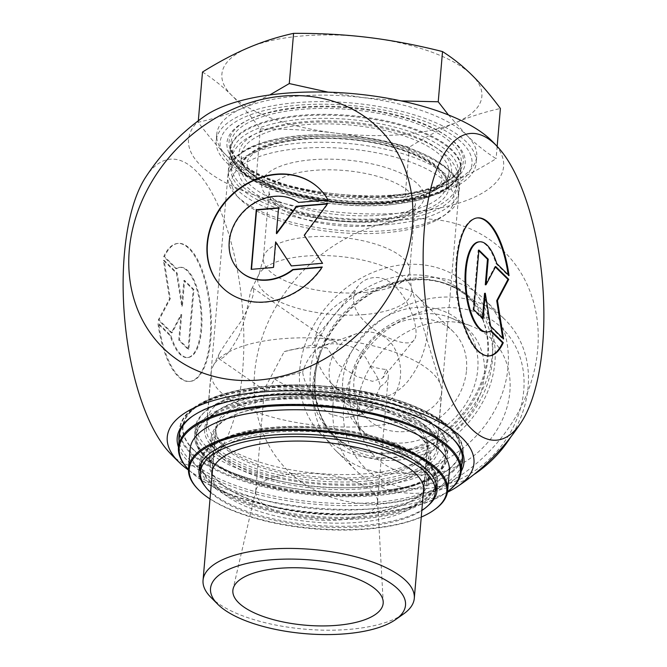 <?xml version="1.0" encoding="UTF-8"?>
<svg xmlns="http://www.w3.org/2000/svg" width="667" height="667" viewBox="0 0 667 667"><rect width="100%" height="100%" fill="white"/><g stroke="black" fill="none" stroke-linecap="round" stroke-linejoin="round"><path stroke-width="0.5" stroke-dasharray="3.33 2.5" d="M157.962 323.753A69.26 26.613 85.1 0 0 189.361 381.474A69.26 26.613 85.1 0 0 209.997 310.205A69.26 26.613 85.1 0 0 177.597 243.455A69.26 26.613 85.1 0 0 163.715 256.653L176.005 268.743A45.256 17.392 -94.9 0 1 179.631 267.375A45.256 17.392 -94.9 0 1 200.809 310.989A45.256 17.392 -94.9 0 1 187.327 357.562A45.256 17.392 -94.9 0 1 170.26 335.843L157.962 323.753L158.713 323.687L171.002 335.776A45.256 17.392 85.1 0 0 188.077 357.495A45.256 17.392 85.1 0 0 201.559 310.93A45.256 17.392 85.1 0 0 180.382 267.309A45.256 17.392 85.1 0 0 176.755 268.676L164.466 256.587A69.26 26.613 -94.9 0 1 178.347 243.397A69.26 26.613 -94.9 0 1 210.747 310.147A69.26 26.613 -94.9 0 1 190.112 381.416A69.26 26.613 -94.9 0 1 158.713 323.687M163.715 256.653L164.466 256.587M170.26 335.843L171.002 335.776M176.005 268.743L176.755 268.676M188.836 349.266L179.523 340.112L181.707 314.557L172.069 332.783L159.029 319.96L170.285 298.691L164.14 260.313L177.18 273.137L182.441 306.02L184.634 280.465L193.947 289.62L188.836 349.266L188.086 349.333L193.197 289.686L183.884 280.524L181.691 306.086L176.43 273.203L163.398 260.38L169.535 298.749L158.279 320.027L171.319 332.85L180.957 314.616L178.773 340.17L188.086 349.333M178.773 340.17L179.523 340.112M180.957 314.616L181.707 314.557M171.319 332.85L172.069 332.783M158.279 320.027L159.029 319.96M169.535 298.749L170.285 298.691M163.398 260.38L164.14 260.313M176.43 273.203L177.18 273.137M181.691 306.086L182.441 306.02M183.884 280.524L184.634 280.465M193.197 289.686L193.947 289.62M322.194 267L322.511 267.3L321.961 267.35M327.947 199.892L328.264 200.2A69.26 58.346 -45.5 0 0 319.726 188.994A69.26 58.346 -45.5 0 0 319.568 188.844M222.445 287.602A69.26 58.346 -45.5 0 0 222.603 287.76A69.26 58.346 -45.5 0 0 322.511 267.3M239.278 270.494A45.256 38.127 134.5 0 1 241.929 213.849A45.256 38.127 134.5 0 1 298.816 202.71L328.264 200.2M251.151 269.351L273.762 267.759L275.955 242.204M291.396 265.925L322.828 263.573L304.561 235.526L327.939 203.927L327.364 203.977M276.688 233.667L278.531 208.146M509.038 275.604L508.287 275.663A69.26 26.613 85.1 0 0 508.162 274.737M477.264 217.917A69.26 26.613 85.1 0 0 476.888 217.942A69.26 26.613 85.1 0 0 456.253 289.211A69.26 26.613 85.1 0 0 488.653 355.961A69.26 26.613 85.1 0 0 489.028 355.92M490.495 330.932L490.245 330.674A45.256 17.392 -94.9 0 1 486.618 332.041M490.995 330.615L490.245 330.674M478.923 241.854A45.256 17.392 -94.9 0 1 495.998 263.573L508.287 275.663M496.74 263.507L495.998 263.573M473.803 309.663L473.053 309.73L482.366 318.893L482.433 318.151M483.116 318.826L482.366 318.893M484.559 293.338L489.82 326.213L502.86 339.036L502.701 338.086M490.57 326.155L489.82 326.213M503.602 338.978L502.86 339.036M495.398 267.033L494.931 266.567L485.293 284.801M495.681 266.508L494.931 266.567M478.856 250.759L478.164 250.083L473.053 309.73M478.914 250.017L478.164 250.083M313.023 383.742A106.003 89.303 -45.5 0 0 336.201 451.009A106.003 89.303 -45.5 0 0 474.204 438.044A106.003 89.303 -45.5 0 0 484.859 299.85A106.003 89.303 -45.5 0 0 385.017 286.393A106.003 89.303 -45.5 0 0 321.077 351.409A106.003 89.303 -45.5 0 0 313.023 383.742M383.975 503.277A153.91 129.665 134.5 0 1 279.623 300.742A153.91 129.665 134.5 0 1 524.846 279.832A153.91 129.665 134.5 0 1 383.975 503.277M213.557 448.057A117.425 44.339 -175.1 0 0 366.25 483.242A117.425 44.339 -175.1 0 0 429.932 429.99A117.425 44.339 -175.1 0 0 325.354 394.672A117.425 44.339 -175.1 0 0 216.291 411.672A117.425 44.339 -175.1 0 0 213.557 448.057M461.747 464.799A142.296 53.735 4.9 0 1 341.054 503.468A142.296 53.735 4.9 0 1 189.837 459.788A142.296 53.735 4.9 0 1 179.014 440.562M192.371 416.266A142.296 53.735 4.9 0 1 193.155 415.699A142.296 53.735 4.9 0 1 325.321 395.097A142.296 53.735 4.9 0 1 452.051 437.894A142.296 53.735 4.9 0 1 452.726 438.586M215.183 446.431A115.791 43.73 4.9 0 1 206.328 427.455A115.791 43.73 4.9 0 1 217.884 410.547A115.791 43.73 4.9 0 1 325.429 393.78A115.791 43.73 4.9 0 1 428.556 428.606A115.791 43.73 4.9 0 1 437.068 447.24A115.791 43.73 4.9 0 1 342.546 482.016A115.791 43.73 4.9 0 1 215.183 446.431M239.044 168.076A115.791 43.73 -175.1 0 0 352.801 203.31A115.791 43.73 -175.1 0 0 456.803 178.864A115.791 43.73 -175.1 0 0 460.93 168.884A115.791 43.73 -175.1 0 0 349.3 115.433A115.791 43.73 -175.1 0 0 230.19 149.108A115.791 43.73 -175.1 0 0 232.558 159.646A115.791 43.73 -175.1 0 0 239.044 168.076M315.016 341.612C318.026 295.281 396.398 272.136 417.709 296.707C433.508 310.38 430.223 350.292 411.122 376.755C393.48 404.11 354.352 407.737 331.933 383.909C319.977 371.911 314.332 357.812 315.016 341.612M178.456 447.098A143.922 54.352 -175.1 0 0 188.211 461.422A143.922 54.352 -175.1 0 0 334.551 505.419A143.922 54.352 -175.1 0 0 461.189 471.336M188.436 470.043A153.91 58.121 -175.1 0 0 379.723 508.279A153.91 58.121 -175.1 0 0 447.457 492.246M236.101 162.356A119.56 45.148 4.9 0 1 229.398 153.643A119.56 45.148 4.9 0 1 349.933 107.996A119.56 45.148 4.9 0 1 460.939 173.495A119.56 45.148 4.9 0 1 353.552 198.733A119.56 45.148 4.9 0 1 236.101 162.356M204.486 116.266A158.121 59.713 -175.1 0 0 340.979 212.473A158.121 59.713 -175.1 0 0 491.854 140.895M343.722 405.928A97.849 82.433 -45.5 0 0 472.044 472.595A97.849 82.433 -45.5 0 0 485.443 316.233A97.849 82.433 -45.5 0 0 343.722 405.928M473.77 474.637A106.003 89.303 134.5 0 1 356.278 470.752A106.003 89.303 134.5 0 1 333.091 403.485A106.003 89.303 134.5 0 1 400.625 308.196A106.003 89.303 134.5 0 1 504.936 319.585A106.003 89.303 134.5 0 1 510.78 436.993M357.604 404.744A82.766 69.727 -45.5 0 0 362.481 437.66A82.766 69.727 -45.5 0 0 444.547 471.177A82.766 69.727 -45.5 0 0 509.871 391.762A82.766 69.727 -45.5 0 0 471.944 326.346A82.766 69.727 -45.5 0 0 357.604 404.744M466.5 370.352A61.156 51.526 -45.5 0 0 453.126 331.541A61.156 51.526 -45.5 0 0 392.946 324.971A61.156 51.526 -45.5 0 0 353.985 379.94A61.156 51.526 -45.5 0 0 367.367 418.751A61.156 51.526 -45.5 0 0 427.539 425.321A61.156 51.526 -45.5 0 0 466.5 370.352M484.3 375.829A73.387 61.823 134.5 0 1 437.544 441.796A73.387 61.823 134.5 0 1 365.333 433.909A73.387 61.823 134.5 0 1 353.61 416.525A73.387 61.823 134.5 0 1 349.283 387.344A73.387 61.823 134.5 0 1 450.675 317.825A73.387 61.823 134.5 0 1 468.251 329.256A73.387 61.823 134.5 0 1 484.3 375.829M342.738 380.907A73.387 61.823 134.5 0 1 389.495 314.932A73.387 61.823 134.5 0 1 461.706 322.82A73.387 61.823 134.5 0 1 454.327 418.501A73.387 61.823 134.5 0 1 358.788 427.472A73.387 61.823 134.5 0 1 342.738 380.907M145.756 177.047A153.91 59.146 -94.9 0 1 242.413 307.445A153.91 59.146 -94.9 0 1 169.226 452.318M394.631 200.725A126.388 47.732 4.9 0 1 221.111 137.694A126.388 47.732 4.9 0 1 422.486 120.519A126.388 47.732 4.9 0 1 394.631 200.725M372.853 492.038A61.156 23.095 -175.1 0 0 307.204 473.253A61.156 23.095 -175.1 0 0 255.861 490.378A61.156 23.095 -175.1 0 0 255.661 491.612A61.156 23.095 -175.1 0 0 263.932 504.636A61.156 23.095 -175.1 0 0 331.549 520.393A61.156 23.095 -175.1 0 0 377.53 502.059A61.156 23.095 -175.1 0 0 377.547 500.817A61.156 23.095 -175.1 0 0 372.853 492.038M370.827 426.113A115.624 43.663 -175.1 0 0 441.612 392.304A115.624 43.663 -175.1 0 0 440.887 385.734A115.624 43.663 -175.1 0 0 432.766 373.362A115.624 43.663 -175.1 0 0 314.082 337.977A115.624 43.663 -175.1 0 0 213.031 366.208A115.624 43.663 -175.1 0 0 211.197 372.553A115.624 43.663 -175.1 0 0 370.827 426.113M369.902 410.038L378.181 408.229C395.031 402.651 403.352 382.258 399.791 363.423C395.689 342.705 384.234 332.124 365.416 331.682L356.82 333.6C336.668 340.545 323.212 365.474 331.616 385.734C339.661 402.426 352.418 410.53 369.902 410.038M353.552 299.416C353.543 294.297 355.186 289.703 358.471 285.634C363.148 279.89 369.618 277.189 377.889 277.547C404.252 279.982 422.278 331.674 414.065 339.97C407.345 351.784 353.293 325.913 353.552 299.416M238.553 336.502C246.973 318.534 249.083 293.48 251.734 288.844L252.826 287.911C255.511 291.671 251.434 303.043 240.587 322.003C231.316 334.926 224.387 345.147 219.802 352.676C218.201 355.878 217.876 357.845 218.818 358.596C223.061 359.947 229.64 352.585 238.553 336.502M210.839 597.307A106.003 40.028 -175.1 0 0 305.253 629.198A106.003 40.028 -175.1 0 0 403.71 613.84M419.084 430.54A106.003 40.028 -175.1 0 0 302.485 397.957A106.003 40.028 -175.1 0 0 215.95 429.798A106.003 40.028 -175.1 0 0 223.737 446.848A106.003 40.028 -175.1 0 0 318.151 478.739A106.003 40.028 -175.1 0 0 416.608 463.382A106.003 40.028 -175.1 0 0 427.188 447.907A106.003 40.028 -175.1 0 0 419.084 430.54M428.698 420.902A115.624 43.663 4.9 0 1 437.535 439.853A115.624 43.663 4.9 0 1 425.996 456.737A115.624 43.663 4.9 0 1 318.601 473.478A115.624 43.663 4.9 0 1 215.616 438.703A115.624 43.663 4.9 0 1 207.12 420.102A115.624 43.663 4.9 0 1 301.509 385.368A115.624 43.663 4.9 0 1 428.698 420.902M274.704 378.948A61.156 23.095 -175.1 0 0 311.681 392.379C306.52 386.043 303.518 379.231 302.685 371.936L274.704 378.948L269.26 388.653L264.957 390.57L264.474 388.969L284.2 351.617L311.998 345.114L327.113 347.957L338.461 364.857L356.345 376.321L372.494 381.324L382.725 378.006L386.235 369.435C382.708 369.293 377.305 368.209 370.027 366.191C365.124 352.535 354.485 345.164 338.119 344.08L334.042 340.428L326.538 339.878L323.362 336.793C320.377 334.784 317.734 335.151 315.416 337.894L311.998 345.114M370.027 366.191C375.613 373.086 379.039 379.865 380.298 386.526L372.078 404.694L357.137 415.808L343.763 417.667L329.832 413.924L318.451 405.186L311.681 392.379M380.298 386.526A61.156 23.095 -175.1 0 0 388.311 376.371A61.156 23.095 -175.1 0 0 386.235 369.435M327.113 347.957A61.156 23.095 -175.1 0 0 285.634 351.192A61.156 23.095 -175.1 0 0 284.2 351.617M240.237 199.341A111.547 42.121 4.9 0 1 239.903 199.008A111.547 42.121 4.9 0 1 346.448 148.624A111.547 42.121 4.9 0 1 442.863 216.408A111.547 42.121 4.9 0 1 339.695 232.6A111.547 42.121 4.9 0 1 240.237 199.341M448.466 114.957L466.733 135.226A130.465 49.266 4.9 0 1 476.713 156.603A130.465 49.266 4.9 0 1 450.133 183.025A130.465 49.266 4.9 0 1 330.115 193.255A130.465 49.266 4.9 0 1 226.705 155.686C217.584 146.723 208.079 135.576 198.199 122.244C213.924 118.776 228.956 113.99 243.313 107.887L269.768 94.964M328.139 92.154L363.323 97.657A130.465 49.266 4.9 0 1 466.733 135.226C475.854 144.197 485.643 152.018 496.098 158.688C479.806 168.818 464.482 176.93 450.133 183.025C435.784 189.128 420.744 193.905 405.019 197.382C378.556 197.507 353.585 196.131 330.115 193.255C306.645 190.387 281.966 185.684 256.07 179.156C245.614 172.486 235.826 164.657 226.705 155.686A130.465 49.266 4.9 0 1 216.725 134.309A130.465 49.266 4.9 0 1 243.313 107.887A130.465 49.266 4.9 0 1 363.323 97.657L401.267 100.925M368.484 37.469A130.465 49.266 4.9 0 1 471.894 75.037A130.465 49.266 4.9 0 1 455.294 122.836A130.465 49.266 4.9 0 1 335.276 133.075A130.465 49.266 4.9 0 1 231.866 95.506A130.465 49.266 4.9 0 1 248.466 47.707A130.465 49.266 4.9 0 1 368.484 37.469M202.501 72.036C212.956 78.714 222.745 86.535 231.866 95.506C240.987 104.469 250.484 115.616 260.372 128.948C286.835 128.823 311.806 130.198 335.276 133.075C358.746 135.943 383.433 140.637 409.33 147.174C425.621 137.043 440.945 128.931 455.294 122.836C469.643 116.742 484.684 111.956 500.408 108.488M409.33 147.174L405.019 197.382M497.157 146.373L496.098 158.688M236.81 195.898A115.624 43.663 -175.1 0 0 387.594 230.515A115.624 43.663 -175.1 0 0 446.84 213.59A115.624 43.663 -175.1 0 0 458.379 196.707A115.624 43.663 -175.1 0 0 346.907 143.33A115.624 43.663 -175.1 0 0 227.972 176.955A115.624 43.663 -175.1 0 0 236.46 195.556A115.624 43.663 -175.1 0 0 236.81 195.898M326.538 339.878L325.346 339.937L324.679 345.231L323.353 345.656C314.065 349.45 307.17 358.212 302.685 371.936M324.679 345.231L332.074 343.697L338.119 344.08M396.281 201.259A130.465 49.266 4.9 0 1 216.166 140.829A130.465 49.266 4.9 0 1 322.67 101.634A130.465 49.266 4.9 0 1 466.175 141.738A130.465 49.266 4.9 0 1 476.155 163.115A130.465 49.266 4.9 0 1 396.281 201.259M260.372 128.948L256.07 179.156M198.324 120.752L198.199 122.244M210.58 492.413A117.834 44.497 -175.1 0 0 314.057 526.438A117.834 44.497 -175.1 0 0 421.819 510.522M201.259 462.756A117.834 44.497 4.9 0 1 212.706 446.015A117.834 44.497 4.9 0 1 346.173 431.707A117.834 44.497 4.9 0 1 436.051 482.883M436.035 483.141A117.834 44.497 4.9 0 1 314.832 517.417A117.834 44.497 4.9 0 1 201.234 463.015M271.919 506.703A108.454 40.954 4.9 0 1 210.58 463.815A108.454 40.954 4.9 0 1 322.136 432.274A108.454 40.954 4.9 0 1 426.688 482.341A108.454 40.954 4.9 0 1 271.919 506.703M274.237 479.615A108.454 40.954 4.9 0 1 212.898 436.735A108.454 40.954 4.9 0 1 324.454 405.194A108.454 40.954 4.9 0 1 429.014 455.261A108.454 40.954 4.9 0 1 274.237 479.615M267.042 484.801A125.171 47.265 4.9 0 1 196.248 435.309A125.171 47.265 4.9 0 1 324.996 398.899A125.171 47.265 4.9 0 1 445.664 456.687A125.171 47.265 4.9 0 1 267.042 484.801M434.259 465.724A125.171 47.265 -175.1 0 0 446.44 447.665A125.171 47.265 -175.1 0 0 325.771 389.878A125.171 47.265 -175.1 0 0 197.015 426.28A125.171 47.265 -175.1 0 0 267.817 475.771A125.171 47.265 -175.1 0 0 434.259 465.724M226.063 412.531A106.412 40.187 -175.1 0 0 215.708 427.881A106.412 40.187 -175.1 0 0 296.557 474.279A106.412 40.187 -175.1 0 0 417.4 461.414A106.412 40.187 -175.1 0 0 427.755 446.056A106.412 40.187 -175.1 0 0 346.907 399.658A106.412 40.187 -175.1 0 0 226.063 412.531M423.178 494.664A106.412 40.187 4.9 0 1 413.523 506.553A106.412 40.187 4.9 0 1 297.224 520.135A106.412 40.187 4.9 0 1 211.939 476.555M204.911 411.789A126.797 47.882 -175.1 0 0 195.231 428.022A126.797 47.882 -175.1 0 0 317.475 486.56A126.797 47.882 -175.1 0 0 447.907 449.683A126.797 47.882 -175.1 0 0 348.391 393.88A126.797 47.882 -175.1 0 0 204.911 411.789M219.576 423.637A110.08 41.571 4.9 0 1 344.139 408.087A110.08 41.571 4.9 0 1 430.54 456.528A110.08 41.571 4.9 0 1 317.309 488.544A110.08 41.571 4.9 0 1 211.181 437.727A110.08 41.571 4.9 0 1 219.576 423.637M428.414 505.311A119.46 45.114 4.9 0 1 427.931 505.719A119.46 45.114 4.9 0 1 313.532 525.121A119.46 45.114 4.9 0 1 204.977 486.151M217.45 448.457A110.08 41.571 -175.1 0 0 209.046 462.548A110.08 41.571 -175.1 0 0 315.183 513.373A110.08 41.571 -175.1 0 0 428.414 481.357A110.08 41.571 -175.1 0 0 342.013 432.908A110.08 41.571 -175.1 0 0 217.45 448.457M198.057 489.286A130.065 49.116 -175.1 0 0 313.89 528.414A130.065 49.116 -175.1 0 0 434.692 509.58M421.252 517.1A129.248 48.808 4.9 0 1 210.022 498.991M190.178 448.808A130.065 49.116 -175.1 0 0 292.254 506.045A130.065 49.116 -175.1 0 0 439.42 487.669A130.065 49.116 -175.1 0 0 449.35 471.027M447.557 491.604A141.07 53.268 4.9 0 1 446.24 492.563A141.07 53.268 4.9 0 1 315.216 512.99A141.07 53.268 4.9 0 1 189.57 470.56A141.07 53.268 4.9 0 1 188.444 469.393A141.888 53.577 -175.1 0 0 188.886 469.868A141.888 53.577 -175.1 0 0 315.249 512.548A141.888 53.577 -175.1 0 0 447.04 492.004A141.888 53.577 -175.1 0 0 447.549 491.629M451.909 471.386A141.888 53.577 4.9 0 1 291.362 491.429A141.888 53.577 4.9 0 1 180.007 428.989A141.888 53.577 4.9 0 1 194.164 408.271A141.888 53.577 4.9 0 1 325.955 387.727A141.888 53.577 4.9 0 1 452.318 430.398A141.888 53.577 4.9 0 1 462.74 453.226A141.888 53.577 4.9 0 1 451.909 471.386M449.858 468.609A139.436 52.66 -175.1 0 0 450.25 428.331A139.436 52.66 -175.1 0 0 326.063 386.385A139.436 52.66 -175.1 0 0 196.548 406.578A139.436 52.66 -175.1 0 0 264.407 482.8A139.436 52.66 -175.1 0 0 449.858 468.609M315.124 377.672A97.724 82.324 -45.5 0 0 407.795 458.663A97.724 82.324 -45.5 0 0 494.264 341.737A97.724 82.324 -45.5 0 0 381.499 287.927A97.724 82.324 -45.5 0 0 322.561 347.866A97.724 82.324 -45.5 0 0 315.124 377.672M314.566 376.046A96.632 81.407 134.5 0 1 376.13 289.186A96.632 81.407 134.5 0 1 471.202 299.575A96.632 81.407 134.5 0 1 461.497 425.546A96.632 81.407 134.5 0 1 335.701 437.369A96.632 81.407 134.5 0 1 314.566 376.046M310.397 371.944A96.632 81.407 -45.5 0 0 331.532 433.258A96.632 81.407 -45.5 0 0 457.32 421.444A96.632 81.407 -45.5 0 0 467.033 295.473A96.632 81.407 -45.5 0 0 371.953 285.084A96.632 81.407 -45.5 0 0 310.397 371.944M299.758 369.501A104.786 88.277 134.5 0 1 451.517 273.453A104.786 88.277 134.5 0 1 437.168 440.895A104.786 88.277 134.5 0 1 299.758 369.501M179.598 433.792A142.296 53.735 -175.1 0 0 190.42 453.018A142.296 53.735 -175.1 0 0 341.629 496.698A142.296 53.735 -175.1 0 0 462.331 458.029M462.506 457.379A142.296 53.735 -175.1 0 0 463.081 454.019A142.296 53.735 -175.1 0 0 325.896 388.319A142.296 53.735 -175.1 0 0 179.54 429.706A142.296 53.735 -175.1 0 0 179.531 433.116M193.68 449.758A139.028 52.501 4.9 0 1 339.261 387.911A139.028 52.501 4.9 0 1 431.766 478.881A139.028 52.501 4.9 0 1 193.68 449.758M391.354 195.94A117.542 44.389 -175.1 0 0 417.259 121.352A117.542 44.389 -175.1 0 0 229.982 137.319A117.542 44.389 -175.1 0 0 391.354 195.94M390.487 196.698A115.624 43.663 4.9 0 1 230.865 143.147A115.624 43.663 4.9 0 1 349.8 109.513A115.624 43.663 4.9 0 1 461.281 162.898A115.624 43.663 4.9 0 1 390.487 196.698M389.912 203.427A115.624 43.663 -175.1 0 0 460.705 169.626A115.624 43.663 -175.1 0 0 349.225 116.241A115.624 43.663 -175.1 0 0 230.29 149.875A115.624 43.663 -175.1 0 0 389.912 203.427M364.682 292.471A73.387 27.714 -175.1 0 0 409.613 271.019A73.387 27.714 -175.1 0 0 338.861 237.135A73.387 27.714 -175.1 0 0 263.373 258.479A73.387 27.714 -175.1 0 0 364.682 292.471M364.432 314.549A77.322 29.198 4.9 0 1 286.368 304.594A77.322 29.198 4.9 0 1 258.913 274.487A77.322 29.198 4.9 0 1 337.227 256.245A77.322 29.198 4.9 0 1 411.289 287.552A77.322 29.198 4.9 0 1 364.432 314.549M370.402 225.838A73.387 27.714 4.9 0 1 269.084 191.846A73.387 27.714 4.9 0 1 344.572 170.502A73.387 27.714 4.9 0 1 415.324 204.385A73.387 27.714 4.9 0 1 370.402 225.838M374.179 221.394A81.541 30.79 -175.1 0 0 392.146 169.651A81.541 30.79 -175.1 0 0 262.231 180.732A81.541 30.79 -175.1 0 0 374.179 221.394M388.111 224.496A115.624 43.663 4.9 0 1 228.481 170.935A115.624 43.663 4.9 0 1 347.424 137.31A115.624 43.663 4.9 0 1 458.896 190.687A115.624 43.663 4.9 0 1 388.111 224.496M387.36 221.311A113.182 42.738 -175.1 0 0 412.306 149.491A113.182 42.738 -175.1 0 0 231.983 164.866A113.182 42.738 -175.1 0 0 387.36 221.311M384.4 218.401A105.478 39.828 4.9 0 1 239.595 165.8A105.478 39.828 4.9 0 1 407.654 151.467A105.478 39.828 4.9 0 1 384.4 218.401M383.675 215.024A103.035 38.911 -175.1 0 0 446.573 186.285A103.035 38.911 -175.1 0 0 347.415 137.335A103.035 38.911 -175.1 0 0 241.379 168.693A103.035 38.911 -175.1 0 0 383.675 215.024M385.142 203.418A104.177 39.345 4.9 0 1 241.271 156.57A104.177 39.345 4.9 0 1 348.482 124.871A104.177 39.345 4.9 0 1 448.741 174.362A104.177 39.345 4.9 0 1 385.142 203.418M386.26 202.284A106.62 40.262 -175.1 0 0 409.763 134.626A106.62 40.262 -175.1 0 0 239.887 149.108A106.62 40.262 -175.1 0 0 386.26 202.284M388.778 204.761A113.182 42.738 4.9 0 1 233.4 148.316A113.182 42.738 4.9 0 1 413.732 132.941A113.182 42.738 4.9 0 1 388.778 204.761M204.327 418.559A126.797 47.882 4.9 0 1 347.807 400.65A126.797 47.882 4.9 0 1 447.324 456.453A126.797 47.882 4.9 0 1 316.9 493.33A126.797 47.882 4.9 0 1 194.656 434.792A126.797 47.882 4.9 0 1 204.327 418.559M205.703 420.418A125.171 47.265 -175.1 0 0 336.835 495.323A125.171 47.265 -175.1 0 0 420.043 425.638A125.171 47.265 -175.1 0 0 205.703 420.418M200.567 470.794A119.46 45.114 -175.1 0 0 303.035 517.183A119.46 45.114 -175.1 0 0 428.506 498.949A119.46 45.114 -175.1 0 0 435.368 490.92M437.002 487.018A119.46 45.114 -175.1 0 0 437.627 483.658A119.46 45.114 -175.1 0 0 322.453 428.506A119.46 45.114 -175.1 0 0 199.575 463.257A119.46 45.114 -175.1 0 0 199.625 466.667M427.138 497.098A117.834 44.497 4.9 0 1 225.363 492.179A117.834 44.497 4.9 0 1 303.693 426.58A117.834 44.497 4.9 0 1 427.138 497.098M189.361 381.474L190.112 381.416M177.597 243.455L178.347 243.397M187.327 357.562L188.077 357.495M179.631 267.375L180.382 267.309M477.639 217.876L476.888 217.942M489.403 355.895L488.653 355.961M385.017 286.393L381.499 287.927C417.267 273.97 447.165 277.847 471.202 299.575L467.033 295.473C480.949 309.446 487.885 327.355 487.86 349.183C487.294 371.419 479.456 392.221 464.349 411.589C430.165 456.678 362.648 466.633 331.532 433.258L335.701 437.369C320.352 421.827 313.515 401.834 315.191 377.38C316.05 367.459 318.501 357.62 322.561 347.866L321.077 351.409M462.506 460.789L463.081 454.019C467.133 420.61 394.047 389.536 315.041 385.518C243.914 381.332 181.466 399.4 179.54 429.706L178.956 436.476M217.884 410.547L216.291 411.672M428.556 428.606L429.932 429.99M437.068 447.24L460.93 168.884M206.328 427.455L230.19 149.108M193.155 415.699L191.562 416.825M452.051 437.894L453.427 439.278M456.803 178.864L460.939 173.495M232.558 159.646L229.398 153.643M336.201 451.009L356.278 470.752M484.859 299.85L504.936 319.585M331.941 383.917L367.367 418.751M417.7 296.707L453.126 331.541M353.61 416.525L362.481 437.66M450.675 317.825L471.944 326.346M358.788 427.472L365.333 433.909M461.706 322.82L468.251 329.256M390.979 195.689C434.967 190.729 458.404 179.798 461.281 162.898L460.705 169.626L455.753 181.199L449.908 186.81L439.495 193.088L417.192 200.634L389.178 204.944C353.593 207.595 319.235 204.085 286.11 194.405C248.558 183.809 227.189 163.056 230.29 149.875L230.865 143.147C223.82 170.935 317.184 203.852 390.979 195.689M255.861 490.378L233.108 588.878M377.547 500.817L383.2 601.742M251.734 288.844L258.913 274.487L263.373 258.479L269.084 191.846C268.551 192.354 269.393 194.18 271.627 197.324L281.416 204.902C290.57 210.155 302.676 214.34 317.734 217.467C336.368 221.136 354.736 222.244 372.836 220.794C384.701 219.735 394.48 217.7 402.176 214.691L411.948 209.305C414.824 206.27 415.95 204.636 415.324 204.385L409.613 271.019L411.289 287.552L440.887 385.734M219.793 352.676L213.031 366.208M215.95 429.798L212.54 469.551M427.188 447.907L423.778 487.66M416.608 463.382L425.996 456.737M223.737 446.848L215.616 438.703M264.465 388.969L255.661 491.612M388.311 376.371L377.53 502.059M442.863 216.408L446.84 213.59M239.903 199.008L236.46 195.556M458.379 196.707L458.896 190.687C464.632 171.427 417.284 142.229 356.503 136.693C312.214 132.133 276.647 135.709 249.792 147.432C235.518 154.994 228.414 162.831 228.481 170.935L227.972 176.955M446.573 186.285C447.407 181.707 446.823 172.753 427.505 160.93C413.915 153.035 396.165 146.965 374.245 142.73C335.193 135.118 289.436 137.027 264.024 147.132C243.355 155.478 241.354 164.082 241.379 168.693L241.271 156.57C237.085 180.357 320.468 209.496 385.86 202.101C424.312 197.682 445.273 188.436 448.741 174.362L446.573 186.285M218.818 358.596L264.957 390.57M252.826 287.911L323.362 336.793M358.462 285.634L315.416 337.894M414.065 339.97L382.733 378.014M356.812 333.6L323.353 345.656M378.181 408.237L357.145 415.816M286.835 350.85L285.634 351.192M334.042 340.428L330.165 338.569L325.346 339.937M216.725 134.309L216.166 140.829M476.713 156.603L476.155 163.115M211.197 372.553L207.12 420.102M441.612 392.304L437.535 439.853M385.943 219.201C357.804 221.419 329.698 219.343 301.634 212.965C278.864 207.62 260.905 200.183 247.749 190.637C236.193 182.441 230.54 172.653 230.782 161.281C232.433 150.2 239.495 141.604 251.968 135.509C268.876 127.139 291.287 122.645 319.201 122.028C347.824 121.619 374.946 125.138 400.567 132.583C433.533 142.596 459.088 158.112 458.271 180.782C457.57 187.235 454.727 192.863 449.75 197.674C436.652 209.571 415.374 216.75 385.943 219.201M384.559 202.951C333.408 208.454 265.258 190.854 251.034 171.736C247.899 167.801 246.565 164.782 247.032 162.698C246.882 160.447 248.899 157.545 253.076 153.985C265.366 144.772 287.435 139.553 319.268 138.344C347.774 137.952 374.387 141.562 399.099 149.191C417.992 155.436 430.84 162.339 437.635 169.893C441.104 174.104 442.571 177.297 442.013 179.481C442.096 181.624 440.237 184.375 436.435 187.719C426.922 195.356 409.63 200.434 384.559 202.951M426.688 482.341L429.014 455.261M210.58 463.815L212.898 436.735M197.015 426.28L196.248 435.309M446.44 447.665L445.664 456.687M215.708 427.881L211.839 473.02M427.755 446.056L423.887 491.195M447.907 449.683L447.324 456.453C446.54 485.518 374.887 502.551 303.602 492.946C280.023 489.92 259.013 484.842 240.57 477.722C230.749 473.895 222.336 469.668 215.324 465.049C207.846 460.105 202.326 454.911 198.783 449.458C195.639 444.589 194.255 439.695 194.656 434.792L195.231 428.022M437.043 490.428L437.627 483.658C441.554 456.47 377.772 429.198 310.063 426.68C288.803 425.746 269.343 426.922 251.676 430.198C240.887 432.233 231.549 434.976 223.662 438.419L209.605 446.682C203.51 451.634 200.167 457.162 199.575 463.257L198.999 470.027M446.24 492.563L447.04 492.004M189.57 470.56L188.886 469.868M180.007 428.989L179.706 432.458M462.74 453.226L462.448 456.703M196.548 406.578L194.164 408.271M450.25 428.331L452.318 430.398M211.181 437.727L209.046 462.548M430.54 456.528L428.414 481.357"/><path stroke-width="1" d="M322.194 267A69.26 58.346 134.5 0 1 222.286 287.452A69.26 58.346 134.5 0 1 229.248 197.157A69.26 58.346 134.5 0 1 319.41 188.686A69.26 58.346 134.5 0 1 327.947 199.892L298.508 202.401A45.256 38.127 -45.5 0 0 241.529 213.64A45.256 38.127 -45.5 0 0 239.12 270.335A45.256 38.127 -45.5 0 0 292.755 269.51L322.194 267M319.568 188.844A69.26 58.346 -45.5 0 0 229.565 197.465A69.26 58.346 -45.5 0 0 222.445 287.602M321.961 267.35L293.071 269.818A45.256 38.127 134.5 0 1 239.428 270.644A45.256 38.127 134.5 0 1 239.278 270.494M273.453 267.45L251.151 269.351L256.261 209.705L278.564 207.804L276.371 233.358L296.406 206.286L327.63 203.618L304.252 235.218L322.511 263.265L291.296 265.933L275.638 241.896L273.453 267.45M275.638 241.896L291.396 265.925M327.364 203.977L296.715 206.595L276.688 233.667L276.371 233.358M278.531 208.146L256.578 210.013L251.492 269.326M503.285 342.705A69.26 26.613 -94.9 0 1 489.403 355.895A69.26 26.613 -94.9 0 1 457.003 289.144A69.26 26.613 -94.9 0 1 477.639 217.876A69.26 26.613 -94.9 0 1 509.038 275.604L496.74 263.507A45.256 17.392 85.1 0 0 479.673 241.796A45.256 17.392 85.1 0 0 466.191 288.361A45.256 17.392 85.1 0 0 487.369 331.983A45.256 17.392 85.1 0 0 490.995 330.615L503.285 342.705L502.534 342.771L490.495 330.932M508.162 274.737A69.26 26.613 85.1 0 0 477.264 217.917M489.028 355.92A69.26 26.613 85.1 0 0 502.534 342.771M487.369 331.983L486.618 332.041A45.256 17.392 -94.9 0 1 465.441 288.427A45.256 17.392 -94.9 0 1 478.923 241.854L479.673 241.796M483.116 318.826L473.803 309.663L478.914 250.017L488.227 259.18L486.043 284.734L495.681 266.508L508.721 279.331L497.465 300.6L503.602 338.978L490.57 326.155L485.309 293.272L483.116 318.826M482.433 318.151L484.559 293.338L485.309 293.272M502.701 338.086L496.715 300.667L507.971 279.39L495.398 267.033M497.465 300.6L496.715 300.667M508.721 279.331L507.971 279.39M486.043 284.734L485.293 284.801L487.477 259.246L478.856 250.759M488.227 259.18L487.477 259.246M179.014 440.562A142.296 53.735 4.9 0 1 178.956 436.476A142.296 53.735 4.9 0 1 192.371 416.266M452.726 438.586A142.296 53.735 4.9 0 1 462.506 460.789A142.296 53.735 4.9 0 1 461.747 464.799M461.189 471.336A143.922 54.352 -175.1 0 0 453.427 439.278A143.922 54.352 -175.1 0 0 325.246 395.981A143.922 54.352 -175.1 0 0 191.562 416.825A143.922 54.352 -175.1 0 0 178.456 447.098M447.457 492.246A153.91 58.121 -175.1 0 0 456.745 487.018A153.91 58.121 -175.1 0 0 433.533 418.959A153.91 58.121 -175.1 0 0 261.481 391.996A153.91 58.121 -175.1 0 0 180.165 463.307A153.91 58.121 -175.1 0 0 188.436 470.043M497.774 147.04A153.91 59.146 85.1 0 0 424.587 291.904A153.91 59.146 85.1 0 0 521.244 422.303A153.91 59.146 85.1 0 0 542.646 345.031A153.91 59.146 85.1 0 0 497.774 147.04A224.245 224.245 0 0 0 491.854 140.904A158.121 59.713 -175.1 0 0 285.334 93.247A158.121 59.713 -175.1 0 0 204.486 116.266A224.245 224.245 0 0 0 145.765 177.03M510.78 436.993A106.003 89.303 134.5 0 1 473.77 474.637M283.025 96.073A153.91 129.665 -45.5 0 0 129.273 250.142A153.91 129.665 -45.5 0 0 258.679 380.057A153.91 129.665 -45.5 0 0 412.431 225.996A153.91 129.665 -45.5 0 0 283.025 96.073M180.165 463.298A224.245 224.245 0 0 1 169.226 452.318A153.91 59.146 -94.9 0 1 124.354 254.327A153.91 59.146 -94.9 0 1 145.756 177.047M377.405 590.92A75.429 28.481 4.9 0 1 383.2 601.742A75.429 28.481 4.9 0 1 305.594 625.212A75.429 28.481 4.9 0 1 233.108 588.878A75.429 28.481 4.9 0 1 296.431 567.75A75.429 28.481 4.9 0 1 377.405 590.92M395.756 619.476L403.71 613.84A106.003 40.028 -175.1 0 0 414.29 598.366A106.003 40.028 -175.1 0 0 406.186 580.999A106.003 40.028 -175.1 0 0 289.586 548.416A106.003 40.028 -175.1 0 0 203.051 580.257A106.003 40.028 -175.1 0 0 210.839 597.307L217.717 604.219A97.849 36.952 4.9 0 1 270.794 559.838A97.849 36.952 4.9 0 1 398.041 589.161A97.849 36.952 4.9 0 1 395.756 619.476A97.849 36.952 4.9 0 1 304.869 633.65A97.849 36.952 4.9 0 1 217.717 604.219M269.768 94.964L289.278 83.558L328.139 92.154M401.267 100.925L438.227 101.776L448.466 114.957M497.157 146.373L500.408 108.488C490.52 95.148 481.015 84 471.894 75.037C462.781 66.066 452.993 58.246 442.529 51.576C416.642 45.039 391.954 40.337 368.484 37.469C345.014 34.592 320.043 33.225 293.58 33.35C277.856 36.818 262.823 41.604 248.466 47.707C234.117 53.794 218.793 61.906 202.501 72.036L198.324 120.752M442.529 51.576L438.227 101.776M293.58 33.35L289.278 83.558M421.819 510.522A117.834 44.497 -175.1 0 0 435.259 492.171A117.834 44.497 -175.1 0 0 345.731 440.795A117.834 44.497 -175.1 0 0 211.931 455.044A117.834 44.497 -175.1 0 0 200.459 472.044A117.834 44.497 -175.1 0 0 210.58 492.413M436.051 482.883A117.834 44.497 4.9 0 1 436.035 483.141L435.259 492.171M200.459 472.044L201.234 463.015A117.834 44.497 4.9 0 1 201.259 462.756M211.939 476.555A106.412 40.187 4.9 0 1 211.839 473.02A106.412 40.187 4.9 0 1 321.294 442.071A106.412 40.187 4.9 0 1 423.887 491.195A106.412 40.187 4.9 0 1 423.178 494.664M204.977 486.151A119.46 45.114 4.9 0 1 198.999 470.027A119.46 45.114 4.9 0 1 321.878 435.284A119.46 45.114 4.9 0 1 437.043 490.428A119.46 45.114 4.9 0 1 428.414 505.311M433.9 510.138L434.692 509.58A130.065 49.116 -175.1 0 0 437.744 507.228A130.065 49.116 -175.1 0 0 447.674 490.587A130.065 49.116 -175.1 0 0 322.278 430.54A130.065 49.116 -175.1 0 0 188.503 468.367A130.065 49.116 -175.1 0 0 198.057 489.286L198.741 489.978A129.248 48.808 4.9 0 1 318.509 431.299A129.248 48.808 4.9 0 1 436.927 507.812A129.248 48.808 4.9 0 1 433.9 510.138A129.248 48.808 4.9 0 1 421.252 517.1M210.022 498.991A129.248 48.808 4.9 0 1 198.741 489.978M447.674 490.587L449.35 471.027A130.065 49.116 -175.1 0 0 323.962 410.98A130.065 49.116 -175.1 0 0 190.178 448.808L188.503 468.367M449.55 490.02A141.07 53.268 4.9 0 1 447.557 491.604A141.888 53.577 -175.1 0 0 450.367 489.445A141.888 53.577 -175.1 0 0 461.197 471.286A141.888 53.577 -175.1 0 0 324.404 405.778A141.888 53.577 -175.1 0 0 178.464 447.04A141.888 53.577 -175.1 0 0 188.436 469.418A141.07 53.268 4.9 0 1 321.827 406.637A141.07 53.268 4.9 0 1 449.55 490.02M462.331 458.029A142.296 53.735 -175.1 0 0 462.506 457.379M179.531 433.116A142.296 53.735 -175.1 0 0 179.598 433.792M435.368 490.92A119.46 45.114 -175.1 0 0 437.002 487.018M199.625 466.667A119.46 45.114 -175.1 0 0 200.567 470.794M456.745 487.01A224.245 224.245 0 0 0 521.235 422.319M212.54 469.551L203.051 580.257M423.778 487.66L414.29 598.366M179.706 432.458L178.464 447.04M462.448 456.703L461.197 471.286"/></g></svg>
